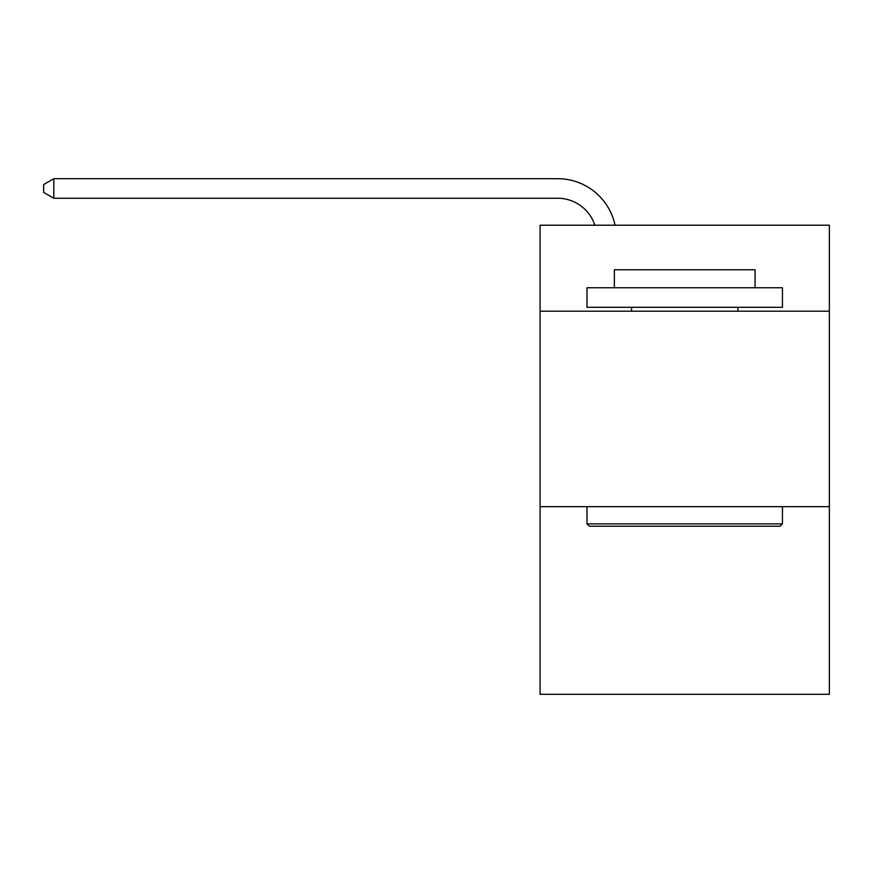 <?xml version="1.0" encoding="UTF-8"?>
<svg xmlns="http://www.w3.org/2000/svg" width="873" height="873" viewBox="0 0 873 873"><rect width="100%" height="100%" fill="white"/><g stroke="black" fill="none" stroke-linecap="round" stroke-linejoin="round"><path stroke-width="1.31" d="M829.35 311.214L829.35 225.223L540.092 225.223L540.092 311.214L829.35 311.214L829.35 694.297L540.092 694.297L540.092 311.214M829.35 506.667L540.092 506.667M557.672 198.247A39.089 39.089 -28.3 0 1 594.84 225.223A39.089 39.089 -34.8 0 0 557.672 198.247L53.81 198.247L43.65 192.387L43.65 184.563L53.81 178.703L557.672 178.703A58.633 58.633 151.7 0 1 615.05 225.223M589.34 526.212L586.994 523.865L782.437 523.865L780.102 526.212L589.34 526.212M782.437 287.763L782.437 307.307L586.994 307.307L586.994 287.763L782.437 287.763M614.363 287.763L614.363 269.779L755.08 269.779L755.08 287.763M782.437 506.667L782.437 523.865M586.994 506.667L586.994 523.865M737.881 307.307L737.881 311.214M631.561 307.307L631.561 311.214M53.81 178.703L53.81 198.247"/></g></svg>
